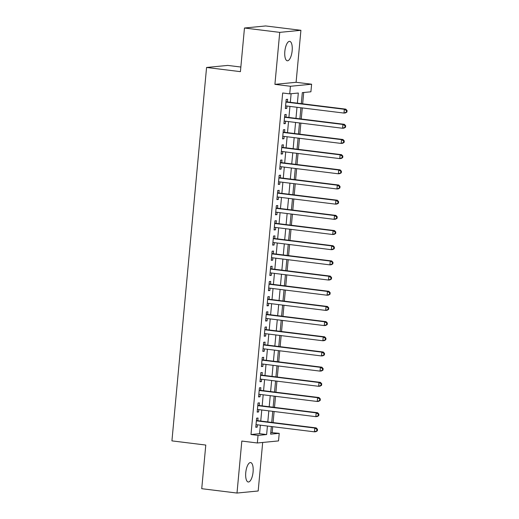 <?xml version="1.0" encoding="UTF-8"?>
<svg xmlns="http://www.w3.org/2000/svg" width="519" height="519" viewBox="0 0 519 519"><rect width="100%" height="100%" fill="white"/><g stroke="black" fill="none" stroke-linecap="round" stroke-linejoin="round"><path stroke-width="0.78" d="M253.084 471.927A9.783 3.607 97 0 0 250.619 462.572A9.783 3.607 97 0 0 245.759 472.64A9.783 3.607 97 0 0 248.225 481.995A9.783 3.607 97 0 0 253.084 471.927M292.158 50.713A9.783 3.607 97 0 0 289.693 41.358A9.783 3.607 97 0 0 284.834 51.426A9.783 3.607 97 0 0 287.299 60.781A9.783 3.607 97 0 0 292.158 50.713M270.782 432.587L279.228 433.326L278.521 440.916L257.34 442.979L258.04 435.389L266.63 434.552L267.421 426.034M240.848 67.029L227.75 65.413L206.568 67.47L171.925 440.878L205.784 445.055L201.735 488.697L237.001 493.05L258.183 490.987L262.685 442.454M206.568 67.47L240.42 71.654L244.468 28.013L265.65 25.95L300.916 30.303L279.735 32.366L274.914 84.357L290.432 86.271L311.614 84.208L310.907 91.798L302.317 92.635L301.299 103.651M274.914 84.357L296.096 82.294L300.916 30.303M296.096 82.294L311.614 84.208M272.17 432.457L272.709 426.683M273.091 422.576L274.116 411.509M274.499 407.402L275.524 396.328M275.907 392.221L276.932 381.147M277.315 377.041L278.34 365.973M278.722 361.86L279.747 350.792M280.13 346.686L281.155 335.611M281.538 331.505L282.563 320.431M282.946 316.324L283.971 305.256M284.354 301.15L285.379 290.076M285.761 285.969L286.786 274.895M287.169 270.788L288.194 259.714M288.577 255.608L289.602 244.54M289.985 240.433L291.01 229.359M291.393 225.252L292.424 214.178M292.8 210.072L293.832 198.998M294.208 194.891L295.24 183.823M295.616 179.717L296.647 168.643M297.024 164.536L298.055 153.462M298.431 149.355L299.463 138.288M299.846 134.174L300.871 123.107M301.254 119L302.279 107.926M302.661 103.819L303.706 92.499M244.468 28.013L279.735 32.366M257.807 420.695L258.053 418.035L256.62 418.178L255.776 427.28L257.203 427.143L257.424 424.801M259.215 405.514L259.461 402.854L258.027 402.997L257.184 412.105L258.611 411.963L258.832 409.621M260.622 390.333L260.869 387.68L259.435 387.816L258.592 396.925L260.019 396.782L260.24 394.44M262.03 375.153L262.277 372.499L260.843 372.636L260 381.744L261.427 381.608L261.647 379.259M263.438 359.978L263.684 357.319L262.251 357.461L261.407 366.563L262.841 366.427L263.055 364.085M264.846 344.798L265.092 342.138L263.658 342.281L262.815 351.389L264.249 351.246L264.463 348.904M266.253 329.617L266.5 326.964L265.066 327.1L264.223 336.208L265.657 336.072L265.871 333.723M267.661 314.436L267.908 311.783L266.474 311.919L265.631 321.027L267.064 320.891L267.279 318.543M269.069 299.262L269.316 296.602L267.882 296.745L267.038 305.853L268.472 305.71L268.686 303.368M270.477 284.081L270.723 281.421L269.29 281.564L268.446 290.672L269.88 290.53L270.094 288.188M271.885 268.9L272.131 266.247L270.697 266.383L269.854 275.492L271.288 275.355L271.502 273.007M273.292 253.72L273.539 251.066L272.105 251.202L271.262 260.311L272.696 260.175L272.91 257.833M274.7 238.545L274.947 235.886L273.519 236.028L272.67 245.137L274.103 244.994L274.317 242.652M276.108 223.365L276.355 220.711L274.927 220.847L274.077 229.956L275.511 229.813L275.725 227.471M277.516 208.184L277.762 205.53L276.335 205.667L275.485 214.775L276.919 214.639L277.14 212.29M278.924 193.01L279.17 190.35L277.743 190.492L276.893 199.594L278.327 199.458L278.547 197.116M280.331 177.829L280.578 175.169L279.151 175.312L278.307 184.42L279.735 184.277L279.955 181.935M281.739 162.648L281.986 159.995L280.558 160.131L279.715 169.239L281.142 169.097L281.363 166.755M283.147 147.467L283.393 144.814L281.966 144.95L281.123 154.059L282.55 153.922L282.771 151.574M284.561 132.293L284.808 129.633L283.374 129.776L282.531 138.878L283.958 138.742L284.178 136.4M285.969 117.112L286.216 114.452L284.782 114.595L283.938 123.704L285.366 123.561L285.586 121.219M297.374 103.164L298.315 93.024L289.725 93.861L282.673 92.992L250.988 434.52L259.578 433.683L260.369 425.165M260.746 421.058L261.777 409.984M262.16 405.877L263.185 394.803M263.568 390.697L264.593 379.623M264.975 375.516L266 364.448M266.383 360.342L267.408 349.268M267.791 345.161L268.816 334.087M269.199 329.98L270.224 318.913M270.607 314.799L271.632 303.732M272.014 299.625L273.039 288.551M273.422 284.444L274.447 273.37M274.83 269.264L275.855 258.196M276.238 254.083L277.263 243.015M277.646 238.909L278.671 227.835M279.053 223.728L280.078 212.654M280.461 208.547L281.486 197.48M281.869 193.373L282.9 182.299M283.277 178.192L284.308 167.118M284.684 163.011L285.716 151.937M286.092 147.831L287.124 136.763M287.5 132.656L288.532 121.582M288.908 117.476L289.939 106.401M290.322 102.295L291.114 93.725M287.377 101.932L287.623 99.278L286.19 99.414L285.346 108.523L286.773 108.38L286.994 106.038M257.34 442.979L241.822 441.059L237.001 493.05M250.988 434.52L258.04 435.389M289.725 93.861L290.432 86.271M271.346 426.521L270.639 434.163L279.228 433.326M300.916 107.757L299.891 118.832M299.508 122.938L298.483 134.012M298.101 138.119L297.076 149.187M296.693 153.293L295.668 164.367M295.285 168.474L294.26 179.548M293.877 183.655L292.852 194.722M292.469 198.835L291.444 209.903M291.062 214.01L290.037 225.084M289.654 229.19L288.622 240.265M288.246 244.371L287.215 255.439M286.838 259.552L285.807 270.62M285.431 274.726L284.399 285.8M284.023 289.907L282.991 300.981M282.615 305.088L281.583 316.155M281.201 320.262L280.176 331.336M279.793 335.443L278.768 346.517M278.385 350.623L277.36 361.698M276.977 365.804L275.952 376.872M275.57 380.978L274.545 392.053M274.162 396.159L273.137 407.233M272.754 411.34L271.729 422.414M267.804 421.928L268.829 410.853M269.212 406.747L270.237 395.673M270.62 391.566L271.645 380.498M272.027 376.392L273.052 365.318M273.435 361.211L274.46 350.137M274.843 346.03L275.868 334.956M276.251 330.85L277.276 319.782M277.659 315.675L278.684 304.601M279.066 300.495L280.091 289.42M280.474 285.314L281.499 274.246M281.882 270.133L282.907 259.065M283.29 254.959L284.321 243.885M284.697 239.778L285.729 228.704M286.105 224.597L287.137 213.53M287.513 209.417L288.545 198.349M288.921 194.242L289.952 183.168M290.329 179.061L291.36 167.987M291.743 163.881L292.768 152.813M293.151 148.706L294.176 137.632M294.558 133.526L295.583 122.452M295.966 118.345L296.991 107.271M259.578 433.683L266.63 434.552M285.372 108.212L286.773 108.38M283.964 123.392L285.366 123.561M282.557 138.567L283.958 138.742M281.149 153.747L282.55 153.922M279.741 168.928L281.142 169.097M278.333 184.102L279.735 184.277M276.925 199.283L278.327 199.458M275.518 214.464L276.919 214.639M274.11 229.645L275.511 229.813M272.702 244.819L274.103 244.994M271.294 260L272.696 260.175M269.886 275.18L271.288 275.355M268.479 290.361L269.88 290.53M267.071 305.535L268.472 305.71M265.663 320.716L267.064 320.891M264.249 335.897L265.657 336.072M262.841 351.078L264.249 351.246M261.433 366.252L262.841 366.427M260.025 381.433L261.427 381.608M258.618 396.613L260.019 396.782M257.21 411.794L258.611 411.963M255.802 426.968L257.203 427.143M346.932 112.065L347.075 110.547L346.504 110.605L346.361 112.123L346.932 112.065L345.42 112.934L343.993 113.077L285.593 105.87M346.361 112.123L343.993 113.077L344.344 109.282L345.777 109.139L286.248 101.795A1.531 1.414 -95.6 0 1 285.975 101.73M285.943 102.074L344.344 109.282L346.504 110.605M347.075 110.547L345.777 109.139M345.524 127.246L345.667 125.728L345.096 125.786L344.953 127.304L345.524 127.246L344.013 128.115L342.585 128.258L284.185 121.044M344.953 127.304L342.585 128.258L342.936 124.463L344.369 124.32L284.84 116.97A1.531 1.414 -95.6 0 1 284.568 116.911M284.535 117.249L342.936 124.463L345.096 125.786M345.667 125.728L344.369 124.32M344.116 142.427L344.259 140.909L343.682 140.96L343.546 142.478L344.116 142.427L342.605 143.296L341.178 143.432L282.777 136.225M343.546 142.478L341.178 143.432L341.528 139.637L342.955 139.501L283.432 132.15A1.531 1.414 -95.6 0 1 283.16 132.085M283.127 132.429L341.528 139.637L343.682 140.96M344.259 140.909L342.955 139.501M342.709 157.601L342.851 156.083L342.274 156.141L342.138 157.659L342.709 157.601L341.197 158.477L339.77 158.613L281.369 151.405M342.138 157.659L339.77 158.613L340.12 154.818L341.547 154.681L282.025 147.331A1.531 1.414 -95.6 0 1 281.752 147.266M281.72 147.61L340.12 154.818L342.274 156.141M342.851 156.083L341.547 154.681M341.301 172.782L341.444 171.264L340.866 171.322L340.73 172.84L341.301 172.782L339.789 173.651L338.362 173.794L279.962 166.58M340.73 172.84L338.362 173.794L338.712 169.998L340.14 169.856L280.61 162.512A1.531 1.414 -95.6 0 1 280.344 162.447M280.312 162.791L338.712 169.998L340.866 171.322M341.444 171.264L340.14 169.856M339.893 187.962L340.036 186.444L339.458 186.496L339.322 188.014L339.893 187.962L338.382 188.832L336.948 188.968L278.547 181.76M339.322 188.014L336.948 188.968L337.305 185.179L338.732 185.036L279.203 177.686A1.531 1.414 -95.6 0 1 278.937 177.628M278.904 177.965L337.305 185.179L339.458 186.496M340.036 186.444L338.732 185.036M338.485 203.143L338.622 201.625L338.051 201.677L337.914 203.195L338.485 203.143L336.974 204.012L335.54 204.149L277.14 196.941M337.914 203.195L335.54 204.149L335.897 200.353L337.324 200.217L277.795 192.867A1.531 1.414 -95.6 0 1 277.529 192.802M277.496 193.146L335.897 200.353L338.051 201.677M338.622 201.625L337.324 200.217M337.078 218.317L337.214 216.799L336.643 216.858L336.5 218.376L337.078 218.317L335.566 219.187L334.132 219.329L275.732 212.122M336.5 218.376L334.132 219.329L334.489 215.534L335.916 215.398L276.387 208.048A1.531 1.414 -95.6 0 1 276.121 207.983M276.089 208.327L334.489 215.534L336.643 216.858M337.214 216.799L335.916 215.398M335.67 233.498L335.806 231.98L335.235 232.038L335.092 233.556L335.67 233.498L334.158 234.367L332.724 234.51L274.324 227.296M335.092 233.556L332.724 234.51L333.081 230.715L334.508 230.572L274.979 223.228A1.531 1.414 -95.6 0 1 274.707 223.164M274.681 223.501L333.081 230.715L335.235 232.038M335.806 231.98L334.508 230.572M334.262 248.679L334.398 247.161L333.827 247.213L333.685 248.731L334.262 248.679L332.75 249.548L331.317 249.684L272.916 242.477M333.685 248.731L331.317 249.684L331.673 245.889L333.101 245.753L273.571 238.403A1.531 1.414 -95.6 0 1 273.299 238.344M273.273 238.682L331.673 245.889L333.827 247.213M334.398 247.161L333.101 245.753M332.854 263.86L332.99 262.342L332.42 262.393L332.277 263.912L332.854 263.86L331.343 264.729L329.909 264.865L271.508 257.658M332.277 263.912L329.909 264.865L330.259 261.07L331.693 260.934L272.164 253.583A1.531 1.414 -95.6 0 1 271.891 253.519M271.865 253.862L330.259 261.07L332.42 262.393M332.99 262.342L331.693 260.934M331.446 279.034L331.583 277.516L331.012 277.574L330.869 279.092L331.446 279.034L329.935 279.903L328.501 280.046L270.101 272.838M330.869 279.092L328.501 280.046L328.851 276.251L330.285 276.108L270.756 268.764A1.531 1.414 -95.6 0 1 270.483 268.699M270.451 269.043L328.851 276.251L331.012 277.574M331.583 277.516L330.285 276.108M330.032 294.215L330.175 292.697L329.604 292.755L329.461 294.273L330.032 294.215L328.527 295.084L327.093 295.227L268.693 288.013M329.461 294.273L327.093 295.227L327.444 291.431L328.877 291.289L269.348 283.938A1.531 1.414 -95.6 0 1 269.076 283.88M269.043 284.217L327.444 291.431L329.604 292.755M330.175 292.697L328.877 291.289M328.624 309.395L328.767 307.877L328.196 307.929L328.053 309.447L328.624 309.395L327.119 310.265L325.685 310.401L267.285 303.193M328.053 309.447L325.685 310.401L326.036 306.606L327.47 306.469L267.94 299.119A1.531 1.414 -95.6 0 1 267.668 299.061M267.635 299.398L326.036 306.606L328.196 307.929M328.767 307.877L327.47 306.469M327.217 324.57L327.359 323.058L326.788 323.11L326.646 324.628L327.217 324.57L325.711 325.445L324.278 325.582L265.877 318.374M326.646 324.628L324.278 325.582L324.628 321.786L326.062 321.65L266.532 314.3A1.531 1.414 -95.6 0 1 266.26 314.235M266.228 314.579L324.628 321.786L326.788 323.11M327.359 323.058L326.062 321.65M325.809 339.75L325.951 338.232L325.381 338.291L325.238 339.809L325.809 339.75L324.304 340.62L322.87 340.762L264.469 333.555M325.238 339.809L322.87 340.762L323.22 336.967L324.654 336.825L265.125 329.481A1.531 1.414 -95.6 0 1 264.852 329.416M264.82 329.76L323.22 336.967L325.381 338.291M325.951 338.232L324.654 336.825M324.401 354.931L324.544 353.413L323.973 353.471L323.83 354.99L324.401 354.931L322.896 355.8L321.462 355.943L263.062 348.729M323.83 354.99L321.462 355.943L321.812 352.148L323.246 352.005L263.717 344.655A1.531 1.414 -95.6 0 1 263.444 344.597M263.412 344.934L321.812 352.148L323.973 353.471M324.544 353.413L323.246 352.005M322.993 370.112L323.136 368.594L322.565 368.646L322.422 370.164L322.993 370.112L321.482 370.981L320.054 371.117L261.654 363.91M322.422 370.164L320.054 371.117L320.405 367.322L321.838 367.186L262.309 359.836A1.531 1.414 -95.6 0 1 262.037 359.771M262.004 360.115L320.405 367.322L322.565 368.646M323.136 368.594L321.838 367.186M321.585 385.286L321.728 383.768L321.157 383.826L321.014 385.345L321.585 385.286L320.074 386.162L318.647 386.298L260.246 379.091M321.014 385.345L318.647 386.298L318.997 382.503L320.431 382.367L260.901 375.016A1.531 1.414 -95.6 0 1 260.629 374.952M260.596 375.295L318.997 382.503L321.157 383.826M321.728 383.768L320.431 382.367M320.178 400.467L320.32 398.949L319.749 399.007L319.607 400.525L320.178 400.467L318.666 401.336L317.239 401.479L258.838 394.265M319.607 400.525L317.239 401.479L317.589 397.684L319.023 397.541L259.494 390.197A1.531 1.414 -95.6 0 1 259.221 390.132M259.189 390.476L317.589 397.684L319.749 399.007M320.32 398.949L319.023 397.541M318.77 415.648L318.913 414.13L318.342 414.188L318.199 415.7L318.77 415.648L317.258 416.517L315.831 416.66L257.43 409.446M318.199 415.7L315.831 416.66L316.181 412.865L317.615 412.722L258.086 405.371A1.531 1.414 -95.6 0 1 257.813 405.313M257.781 405.65L316.181 412.865L318.342 414.188M318.913 414.13L317.615 412.722M317.362 430.828L317.505 429.31L316.927 429.362L316.791 430.88L317.362 430.828L315.85 431.698L314.423 431.834L256.023 424.626M316.791 430.88L314.423 431.834L314.774 428.039L316.207 427.903L256.678 420.552A1.531 1.414 -95.6 0 1 256.405 420.487M256.373 420.831L314.774 428.039L316.927 429.362M317.505 429.31L316.207 427.903"/></g></svg>
